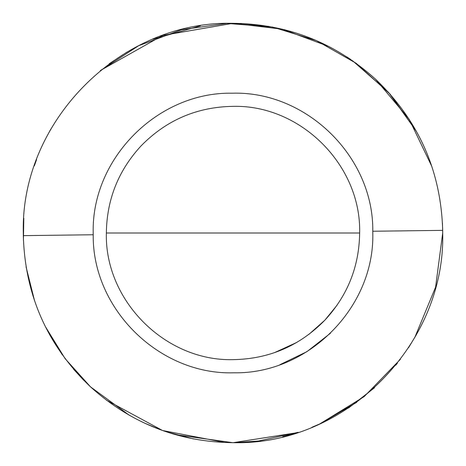 <?xml version="1.0" encoding="UTF-8"?>
<svg xmlns="http://www.w3.org/2000/svg" width="466" height="466" viewBox="0 0 466 466"><rect width="100%" height="100%" fill="white"/><g stroke="black" fill="none" stroke-linecap="round" stroke-linejoin="round"><path stroke-width="0.7" d="M416.488 334.518L408.513 347.758M397.399 363.183L395.803 365.169M374.524 387.741L348.527 408.006M319.414 424.066L311.841 427.316M298.182 432.314L257.249 441.29M225.381 442.56L162.547 430.508L106.265 400.073M83.682 380.233L73.581 369.235M62.269 354.754L49.513 334.518M100.301 70.628L138.711 45.691L181.624 29.69L226.983 23.387L272.633 27.08L316.391 40.594L356.17 63.283L390.071 94.068L416.488 131.482L388.58 92.396L352.512 60.691M356.758 402.286L321.022 423.332M294.745 433.403L282.728 436.718M260.616 440.871L234.456 442.694M193.501 438.949L166.199 431.772M49.513 131.482L50.916 128.983M109.201 63.743L127.049 52.035M152.772 39.255L200.368 25.857M240.654 23.44L269.103 26.434M284.237 29.655L297.64 33.511M316.03 40.437L330.644 47.421M336.994 305.277L324.866 320.177C299.644 345.906 269.022 359.065 233 359.647C165.325 361.389 104.611 300.675 106.353 233C106.801 199.495 118.393 170.434 141.134 145.823C166.356 120.094 196.978 106.935 233 106.353C300.675 104.611 361.389 165.325 359.647 233C359.199 266.505 347.607 295.566 324.866 320.177L308.865 334.407M233 359.647C165.325 361.389 104.611 300.675 106.353 233C106.801 199.495 118.393 170.434 141.134 145.823C166.356 120.094 196.978 106.935 233 106.353M296.691 342.463L274.41 352.686M23.317 235.633L23.3 233C20.452 121.428 120.094 21.156 231.684 23.306C286.672 23.673 334.582 42.272 375.427 79.086C418.55 120.31 440.97 170.731 442.683 230.367L442.7 233C445.548 344.572 345.906 444.844 234.316 442.694C179.328 442.327 131.418 423.728 90.573 386.914C47.45 345.69 25.03 295.269 23.317 235.633L93.212 234.759L93.2 233C91.301 158.621 157.729 91.773 232.12 93.2C306.488 90.835 373.755 156.844 372.788 231.241L372.8 233C374.699 307.379 308.271 374.227 233.88 372.8C159.512 375.165 92.245 309.156 93.212 234.759M100.598 70.383L162.739 35.422L233 23.3L282.285 29.172L328.81 46.466M346.681 56.788L350.723 59.462M23.422 240.217L23.813 218.304M34.338 165.855L36.61 159.489M129.513 415.387L90.573 386.914L65.153 358.703L45.237 326.375M34.595 300.89L26.044 266.82M296.836 432.745L233 442.7L175.472 434.656M160.234 429.669L144.198 422.971M442.467 223.127L442.7 233L435.582 287.173L414.705 337.669M400.364 359.344L364.138 396.636L319.845 423.874M375.427 79.086L409.212 119.319L431.941 166.688M330.429 333.254L306.902 351.667L279.996 364.662M372.788 231.241L442.683 230.367M359.647 233L106.353 233"/></g></svg>
